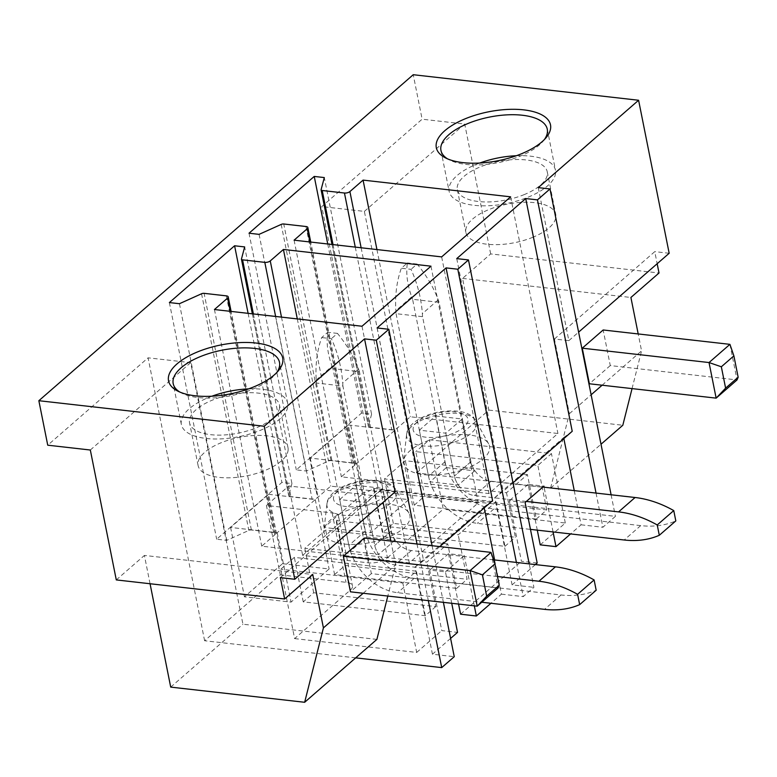 <?xml version="1.0" encoding="UTF-8"?>
<svg xmlns="http://www.w3.org/2000/svg" width="777" height="777" viewBox="0 0 777 777"><rect width="100%" height="100%" fill="white"/><g stroke="black" fill="none" stroke-linecap="round" stroke-linejoin="round"><path stroke-width="0.58" stroke-dasharray="3.88 2.91" d="M417.016 544.007L428.331 600.64M432.08 545.716L443.395 602.35M516.404 562.431L523.232 596.619L533.896 587.344L529.205 563.879M596.046 493.084L602.874 527.272L615.423 516.355L378.321 489.491L321.785 206.575L422.125 119.202L413.238 74.718M611.111 494.794L615.423 516.355M355.672 657.857L204.613 640.743L280.283 574.854L266.414 505.458L332.148 512.907A14.054 6.012 168.7 0 1 338.607 516.52A14.054 6.012 168.7 0 1 336.567 520.609L458.216 534.799L496.056 501.855L373.562 488.393A14.054 6.012 168.7 0 1 354.516 493.434L288.782 485.984L266.414 505.458M204.613 640.743L148.077 357.828L47.737 445.192M373.562 488.393L387.432 557.789A14.054 6.012 168.7 0 1 368.376 562.83L302.651 555.38L378.321 489.491M302.651 555.38L288.782 485.984M395.124 491.899L380.711 490.268L383.119 502.35M390.85 541.045L395.639 564.996L387.81 596.056M376.884 639.393L242.939 624.222L190.666 362.655L148.077 357.828M538.257 187.616L568.842 340.647L554.419 339.015L569.347 413.743L550.592 488.141L416.647 472.96L364.374 211.393L321.785 206.575M280.283 574.854L346.008 582.303A14.054 6.012 168.7 0 1 352.476 585.916A14.054 6.012 168.7 0 1 350.437 590.005L294.619 638.607L280.75 569.211L294.337 557.371L416.414 571.202L402.826 583.041L280.75 569.211M451.728 603.292L445.454 571.882L429.691 570.095L441.773 630.594L457.536 632.381M458.566 604.069L448.504 553.71L464.267 555.497L445.454 571.882M474.329 605.856L464.267 555.497M377.098 327.952L423.601 560.693L415.035 567.025L432.449 654.215L454.254 656.691M439.801 546.59L423.601 560.693M484.207 507.925L484.013 506.963L415.035 567.025M484.013 506.963L492.579 500.631M450.602 638.412L432.449 654.215M494.599 559.964L501.437 594.152L490.957 603.273M339.704 499.533L356.012 485.334L365.18 531.235A48.193 34.868 -131 0 0 366.686 536.975L350.378 551.175L378.69 554.38A19.881 14.384 -131 0 1 374.767 545.415L366.2 502.534L339.704 499.533L348.883 545.425A48.193 34.868 -131 0 0 350.378 551.175M356.012 485.334L382.507 488.335L366.2 502.534M366.686 536.975L394.998 540.19A19.881 14.384 -131 0 1 391.074 531.215L382.507 488.335M394.998 540.19L378.69 554.38M447.766 543.9L325.699 530.069L304.798 548.271L426.864 562.101L447.766 543.9L456.653 588.383L334.586 574.562L325.699 530.069M345.823 511.023A43.765 18.726 168.7 0 1 409.003 513.179A43.765 18.726 168.7 0 1 370.648 542.531A43.765 18.726 168.7 0 1 323.96 530.167A43.765 18.726 168.7 0 1 323.98 530.04A43.765 18.726 168.7 0 1 345.823 511.023M291.938 483.576L288.753 495.668A2.409 1.03 -11.3 0 0 288.743 495.881A2.409 1.03 -11.3 0 0 289.85 496.503L312.101 499.028A4.011 1.719 -11.3 0 0 317.54 497.581A4.011 1.719 -11.3 0 0 317.754 497.406L330.711 486.12L478.273 502.836L409.294 562.898L261.732 546.182L274.903 534.712A4.011 1.719 -11.3 0 0 275.485 533.546A4.011 1.719 -11.3 0 0 273.64 532.517L251.389 529.992A2.409 1.03 -11.3 0 0 248.844 530.419L226.719 540.365L216.666 539.228L281.886 482.439L291.938 483.576L244.658 246.921M268.628 494.308L315.248 499.582L277.204 532.711L230.584 527.428L268.628 494.308L282.498 563.704L329.108 568.978L291.064 602.107L244.454 596.823L282.498 563.704M214.442 309.528L261.732 546.182M362.004 326.243L409.294 562.898M430.982 266.181L478.273 502.836M297.3 318.91L330.711 486.12M248.096 313.335L281.886 482.439M169.376 302.574L216.666 539.228M179.438 303.71L226.719 540.365M315.248 499.582L329.108 568.978M277.204 532.711L291.064 602.107M230.584 527.428L244.454 596.823M448.504 553.71L429.691 570.095M537.179 563.024L521.416 561.247L509.333 500.747L525.097 502.525M537.296 530.157L528.146 484.362L543.91 486.149M553.059 531.944L544.114 487.198M456.74 258.605L503.243 491.346L494.677 497.678L512.101 584.867L533.896 587.344M513.014 482.838L503.243 491.346M563.849 438.578L563.655 437.616L494.677 497.678M563.655 437.616L572.222 431.284M535.392 564.588L512.101 584.867M574.252 490.617L581.079 524.805L570.6 533.925M419.347 430.186L435.654 415.986L444.823 461.888A48.193 34.868 -131 0 0 446.328 467.628L430.021 481.827L458.333 485.033A19.881 14.384 -131 0 1 454.409 476.068L445.843 433.187L419.347 430.186L428.525 476.078A48.193 34.868 -131 0 0 430.021 481.827M435.654 415.986L462.15 418.988L445.843 433.187M446.328 467.628L474.64 470.843A19.881 14.384 -131 0 1 470.716 461.868L462.15 418.988M474.64 470.843L458.333 485.033M527.408 474.553L405.341 460.722L384.44 478.923L506.507 492.754L527.408 474.553L536.305 519.036L414.228 505.205L405.341 460.722M425.475 441.676A43.765 18.726 168.7 0 1 488.646 443.832A43.765 18.726 168.7 0 1 450.301 473.183A43.765 18.726 168.7 0 1 403.613 460.819A43.765 18.726 168.7 0 1 403.622 460.693A43.765 18.726 168.7 0 1 425.475 441.676M371.581 414.228L368.395 426.32A2.409 1.03 -11.3 0 0 368.385 426.534A2.409 1.03 -11.3 0 0 369.502 427.156L391.744 429.671A4.011 1.719 -11.3 0 0 397.183 428.234A4.011 1.719 -11.3 0 0 397.397 428.049L410.353 416.773L557.915 433.488L488.937 493.55L341.375 476.835L354.545 465.365A4.011 1.719 -11.3 0 0 355.128 464.199A4.011 1.719 -11.3 0 0 353.282 463.17L331.031 460.644A2.409 1.03 -11.3 0 0 328.486 461.072L306.361 471.017L296.309 469.881L361.528 413.092L371.581 414.228L324.3 177.574M348.271 424.961L394.891 430.235L356.847 463.364L310.227 458.08L348.271 424.961L362.14 494.357L408.751 499.63L370.707 532.76L324.096 527.476L362.14 494.357M294.085 240.18L341.375 476.835M441.647 256.896L488.937 493.55M510.625 196.834L557.915 433.488M376.942 249.563L410.353 416.773M327.739 243.988L361.528 413.092M249.019 233.217L296.309 469.881M259.081 234.363L306.361 471.017M394.891 430.235L408.751 499.63M356.847 463.364L370.707 532.76M310.227 458.08L324.096 527.476M528.146 484.362L509.333 500.747M496.056 501.855L504.943 546.338L382.876 532.507L393.327 523.407L515.394 537.237L506.507 492.754M393.327 523.407L384.44 478.923M435.751 606.584L425.301 615.695L303.234 601.864L313.685 592.764L435.751 606.584L426.864 562.101M313.685 592.764L304.798 548.271M382.876 532.507L373.98 488.024M334.586 574.562L345.037 565.452L467.113 579.283L458.216 534.799M345.037 565.452L336.15 520.969M504.943 546.338L515.394 537.237M456.653 588.383L467.113 579.283M425.301 615.695L416.414 571.202M303.234 601.864L294.337 557.371M294.619 638.607L416.695 652.437L402.826 583.041M536.305 519.036L546.755 509.935L424.679 496.105L415.792 451.622L537.859 465.452L551.447 453.622L429.38 439.792L415.792 451.622M414.228 505.205L424.679 496.105M546.755 509.935L537.859 465.452M387.432 557.789L443.249 509.188L429.38 439.792M540.229 544.862L565.316 523.018L443.249 509.188M565.316 523.018L551.447 453.622M460.586 614.209L521.416 561.247M416.695 652.437L441.773 630.594M581.079 524.805L602.874 527.272M501.437 594.152L523.232 596.619M280.371 577.632L380.711 490.268M90.326 450.019L190.666 362.655M363.18 593.259L395.639 564.996M170.707 687.111L242.939 624.222M150.058 583.741L144.405 555.429L312.752 574.504M116.288 579.914L144.405 555.429M179.798 392.035A54.205 23.193 -11.3 0 0 181.672 393.104A54.205 23.193 -11.3 0 0 230.886 395.716A54.205 23.193 -11.3 0 0 275.311 374.388A54.205 23.193 -11.3 0 0 276.631 372.688M211.917 396.212A54.205 23.193 -11.3 0 0 181.255 421.183A54.205 23.193 -11.3 0 0 181.362 424.524A54.205 23.193 -11.3 0 0 235.266 437.344A54.205 23.193 -11.3 0 0 287.781 406.624A54.205 23.193 -11.3 0 0 287.675 403.282A54.205 23.193 -11.3 0 0 248.582 388.888M279.555 407.75A45.833 19.61 168.7 0 1 235.149 433.721A45.833 19.61 168.7 0 1 189.569 422.882A45.833 19.61 168.7 0 1 189.481 420.056A45.833 19.61 168.7 0 1 233.887 394.075A45.833 19.61 168.7 0 1 279.458 404.924A45.833 19.61 168.7 0 1 279.555 407.75M288.082 450.456A45.833 19.61 -11.3 0 0 287.995 447.63A45.833 19.61 -11.3 0 0 242.424 436.781A45.833 19.61 -11.3 0 0 198.018 462.762A45.833 19.61 -11.3 0 0 198.106 465.588A45.833 19.61 -11.3 0 0 243.677 476.427A45.833 19.61 -11.3 0 0 288.082 450.456M554.419 339.015L654.758 251.641L657.167 263.733M669.172 253.273L654.758 251.641M568.842 340.647L578.612 332.138M364.374 211.393L464.714 124.029L422.125 119.202M416.647 472.96L488.869 410.081L462.558 278.399L490.675 253.924L659.022 272.999M490.675 253.924L464.714 124.029M632.051 388.607L641.569 350.854L638.199 333.955M569.347 413.743L591.132 394.784M602.117 385.217L641.569 350.854M550.592 488.141L601.009 444.24M488.869 410.081L622.814 425.252M462.558 278.399L630.905 297.474M516.355 155.73A54.205 23.193 168.7 0 1 555.448 170.114A54.205 23.193 168.7 0 1 528.496 197.018A54.205 23.193 168.7 0 1 449.135 191.356A54.205 23.193 168.7 0 1 476.087 164.452A54.205 23.193 168.7 0 1 479.7 163.053M544.405 139.53A54.205 23.193 168.7 0 1 543.084 141.22A54.205 23.193 168.7 0 1 520.318 156.099A54.205 23.193 168.7 0 1 449.446 159.936A54.205 23.193 168.7 0 1 447.571 158.877M524.446 194.503A45.833 19.61 168.7 0 1 457.352 189.724A45.833 19.61 168.7 0 1 480.137 166.968A45.833 19.61 168.7 0 1 547.241 171.756A45.833 19.61 168.7 0 1 524.446 194.503M532.983 237.208A45.833 19.61 168.7 0 1 465.879 232.42A45.833 19.61 168.7 0 1 488.675 209.673A45.833 19.61 168.7 0 1 555.769 214.462A45.833 19.61 168.7 0 1 532.983 237.208M491.006 552.389L498.115 587.975L371.348 573.62L364.238 538.034M371.348 573.62L350.446 591.821M729.933 344.347L737.043 379.934L610.275 365.569L603.166 329.982M610.275 365.569L589.374 383.77M493.56 559.848L411.402 550.534A19.881 14.384 -131 0 1 391.287 531.041L359.43 371.649L332.945 368.648L365.394 531.05A48.193 34.868 -131 0 0 414.18 578.331L561.062 594.968A102.185 73.932 -131 0 0 596.173 590.248M365.18 531.235L348.883 545.425A48.193 34.868 -131 0 0 397.669 592.705L481.75 602.233M497.474 576.534L394.891 564.918A19.881 14.384 -131 0 1 374.767 545.415L342.919 386.023L316.424 383.022L316.22 380.021C315.239 364.85 317.055 350.699 321.678 337.568L327.739 332.294C326.214 342.725 327.661 354.04 332.061 366.229L316.22 380.021M365.394 531.05L348.883 545.425L316.424 383.022M342.919 386.023L342.715 383.022C341.657 367.842 337.878 353.059 331.4 338.675L321.678 337.568M359.43 371.649L358.556 369.23C354.069 357.031 347.037 345.085 337.461 333.391L331.4 338.675M332.945 368.648L332.061 366.229M337.461 333.391L327.739 332.294M542.861 487.062L491.045 481.186A19.881 14.384 -131 0 1 470.93 461.693L439.073 302.302L412.587 299.3L445.036 461.703A48.193 34.868 -131 0 0 493.822 508.984L640.704 525.621A102.185 73.932 -131 0 0 675.815 520.901M444.823 461.888L428.525 476.078A48.193 34.868 -131 0 0 477.311 523.358L530.458 529.38M526.35 501.437L474.533 495.571A19.881 14.384 -131 0 1 454.409 476.068L422.562 316.676L396.066 313.675L395.872 310.674C394.881 295.503 396.697 281.352 401.32 268.22L407.381 262.947C405.856 273.378 407.303 284.693 411.703 296.882L395.872 310.674M445.036 461.703L428.525 476.078L396.066 313.675M422.562 316.676L422.358 313.675C421.299 298.494 417.521 283.712 411.043 269.328L401.32 268.22M439.073 302.302L438.199 299.883C433.712 287.684 426.68 275.738 417.103 264.044L411.043 269.328M412.587 299.3L411.703 296.882M417.103 264.044L407.381 262.947M336.567 520.609L350.437 590.005M332.148 512.907L346.008 582.303M368.376 562.83L354.516 493.434M333.498 497.668A27.923 11.946 -11.3 0 0 346.396 506.575A27.923 11.946 -11.3 0 0 374.436 502.301A27.923 11.946 -11.3 0 0 375.476 481.254A27.923 11.946 -11.3 0 0 333.498 497.668M326.942 503.855A35.645 15.249 -11.3 0 0 326.932 503.962A35.645 15.249 -11.3 0 0 343.512 515.248A35.645 15.249 -11.3 0 0 379.205 509.78A35.645 15.249 -11.3 0 0 396.192 490.122A35.645 15.249 -11.3 0 0 344.735 488.364A35.645 15.249 -11.3 0 0 326.942 503.855M391.074 531.215L374.767 545.415L391.287 531.041M281.488 317.123L317.54 497.581M241.462 259.013L288.753 495.668M201.554 293.764L248.844 530.419M251.389 529.992L204.098 293.337M226.35 295.862L273.64 532.517M274.903 534.712L230.264 311.315M413.141 428.321A27.923 11.946 -11.3 0 0 426.039 437.228A27.923 11.946 -11.3 0 0 454.079 432.954A27.923 11.946 -11.3 0 0 455.118 411.907A27.923 11.946 -11.3 0 0 413.141 428.321M406.585 434.508A35.645 15.249 -11.3 0 0 406.575 434.615A35.645 15.249 -11.3 0 0 423.154 445.891A35.645 15.249 -11.3 0 0 458.848 440.433A35.645 15.249 -11.3 0 0 475.845 420.775A35.645 15.249 -11.3 0 0 424.378 419.017A35.645 15.249 -11.3 0 0 406.585 434.508M470.716 461.868L454.409 476.068L470.93 461.693M361.13 247.776L397.183 428.234M321.105 189.666L368.395 426.32M281.196 224.417L328.486 461.072M331.031 460.644L283.751 223.99M305.992 226.515L353.282 463.17M354.545 465.365L309.906 241.968M333.012 244.59L369.502 427.156M355.264 247.105L391.744 429.671M253.37 313.937L289.85 496.503M275.621 316.453L312.101 499.028M414.18 578.331L397.669 592.705M561.062 594.968L544.541 609.353M411.402 550.534L394.891 564.918M358.556 369.23L342.715 383.022M493.822 508.984L477.311 523.358M640.704 525.621L624.193 539.996M491.045 481.186L474.533 495.571M438.199 299.883L422.358 313.675M338.607 516.52L352.476 585.916M409.003 513.179L396.192 490.122C390.802 481.264 378.195 478.37 358.372 481.458C331.012 487.645 326.709 500.563 326.952 503.768L323.96 530.167M275.485 533.546L231.099 311.412M488.646 443.832L475.845 420.775C470.444 411.917 457.838 409.023 438.014 412.111C410.654 418.298 406.352 431.216 406.594 434.421L403.613 460.819M355.128 464.199L310.742 242.065M332.012 244.473L368.385 426.534M252.37 313.821L288.743 495.881M181.362 424.524L173.184 383.595M275.311 374.388L278.224 370.93M181.672 393.104L177.651 391.035M287.675 403.282L279.497 362.354M287.995 447.63L279.458 404.924M198.106 465.588L189.569 422.882M547.27 129.196L555.448 170.114M543.084 141.22L546.008 137.772M440.957 150.437L449.135 191.356M449.446 159.936L445.425 157.867M457.352 189.724L465.879 232.42M547.241 171.756L555.769 214.462"/><path stroke-width="1.17" d="M264.209 426.243L294.794 579.273L280.371 577.632L284.635 598.989L116.288 579.914L90.326 450.019L47.737 445.192L38.85 400.709L264.209 426.243L364.549 338.879L376.291 340.2L417.016 544.007M428.331 600.64L441.715 667.608L454.254 656.691L443.395 602.35M376.291 340.2L388.83 329.283L432.08 545.716M388.83 329.283L377.098 327.952L446.076 267.89L457.808 269.221L468.473 259.936L529.205 563.879M457.808 269.221L516.404 562.431M468.473 259.936L456.74 258.605L525.718 198.543L537.461 199.874L549.999 188.947L611.111 494.794M537.461 199.874L596.046 493.084M38.85 400.709L413.238 74.718L638.597 100.252L538.257 187.616L549.999 188.947M521.552 153.739A58.217 24.913 -11.3 0 0 546.008 137.772A58.217 24.913 -11.3 0 0 531.73 111.228A58.217 24.913 -11.3 0 0 465.258 118.764A58.217 24.913 -11.3 0 0 445.425 157.867A58.217 24.913 -11.3 0 0 521.552 153.739M322.212 190.501L344.454 193.017A4.011 1.719 -11.3 0 0 349.903 191.579A4.011 1.719 -11.3 0 0 350.106 191.395L363.073 180.109L510.625 196.834L441.647 256.896L294.085 240.18L307.255 228.71A4.011 1.719 -11.3 0 0 307.838 227.544A4.011 1.719 -11.3 0 0 305.992 226.515L283.751 223.99A2.409 1.03 -11.3 0 0 281.196 224.417L259.081 234.363L249.019 233.217L314.238 176.428L324.3 177.574L321.105 189.666A2.409 1.03 -11.3 0 0 321.105 189.879A2.409 1.03 -11.3 0 0 322.212 190.501L333.012 244.59M242.57 259.848L264.811 262.364A4.011 1.719 -11.3 0 0 270.26 260.926A4.011 1.719 -11.3 0 0 270.464 260.742L283.42 249.456L430.982 266.181L362.004 326.243L214.442 309.528L227.612 298.057A4.011 1.719 -11.3 0 0 228.195 296.892A4.011 1.719 -11.3 0 0 226.35 295.862L204.098 293.337A2.409 1.03 -11.3 0 0 201.554 293.764L179.438 303.71L169.376 302.574L234.596 245.775L244.658 246.921L241.462 259.013A2.409 1.03 -11.3 0 0 241.453 259.227A2.409 1.03 -11.3 0 0 242.57 259.848L253.37 313.937M168.424 377.233A58.217 24.913 -11.3 0 0 177.651 391.035A58.217 24.913 -11.3 0 0 230.507 393.842A58.217 24.913 -11.3 0 0 278.224 370.93A58.217 24.913 -11.3 0 0 282.838 361.596A58.217 24.913 -11.3 0 0 228.914 343.619A58.217 24.913 -11.3 0 0 168.424 377.233M441.715 667.608L355.672 657.857M364.549 338.879L395.124 491.899L294.794 579.273M383.119 502.35L390.85 541.045M387.81 596.056L376.884 639.393L304.662 702.282L323.417 627.884L363.18 593.259M450.602 638.412L457.536 632.381L451.728 603.292M490.957 603.273L476.35 615.996L460.586 614.209L458.566 604.069M476.35 615.996L474.329 605.856M446.076 267.89L492.579 500.631L439.801 546.59M494.599 559.964L484.207 507.925M283.42 249.456L297.3 318.91M234.596 245.775L248.096 313.335M535.392 564.588L537.179 563.024L525.097 502.525L543.91 486.149L544.114 487.198M570.6 533.925L555.992 546.649L540.229 544.862L537.296 530.157M555.992 546.649L553.059 531.944M525.718 198.543L572.222 431.284L513.014 482.838M574.252 490.617L563.849 438.578M363.073 180.109L376.942 249.563M314.238 176.428L327.739 243.988M150.058 583.741L170.707 687.111L304.662 702.282M284.635 598.989L312.752 574.504L323.417 627.884M276.631 372.688A54.205 23.193 -11.3 0 0 279.603 365.695A54.205 23.193 -11.3 0 0 279.497 362.354A54.205 23.193 -11.3 0 0 225.592 349.533A54.205 23.193 -11.3 0 0 173.077 380.254A54.205 23.193 -11.3 0 0 173.184 383.595A54.205 23.193 -11.3 0 0 179.798 392.035M248.582 388.888A54.205 23.193 -11.3 0 0 211.917 396.212M578.612 332.138L669.172 253.273L638.597 100.252M657.167 263.733L659.022 272.999L630.905 297.474L638.199 333.955M601.009 444.24L622.814 425.252L632.051 388.607M591.132 394.784L602.117 385.217M479.7 163.053A54.205 23.193 168.7 0 1 516.355 155.73M447.571 158.877A54.205 23.193 168.7 0 1 440.957 150.437A54.205 23.193 168.7 0 1 467.909 123.533A54.205 23.193 168.7 0 1 547.27 129.196A54.205 23.193 168.7 0 1 544.405 139.53M343.337 556.235L364.238 538.034L491.006 552.389L470.104 570.59L482.41 574.834L486.674 596.182L477.214 606.177L350.446 591.821L343.337 556.235L470.104 570.59L477.214 606.177L498.115 587.975L499.222 585.266L486.674 596.182M499.222 585.266L494.949 563.908L482.41 574.834M491.006 552.389L494.949 563.908M738.15 377.214L737.043 379.934L716.141 398.135L589.374 383.77L582.264 348.183L603.166 329.982L729.933 344.347L709.032 362.548L721.338 366.783L725.611 388.141L738.15 377.214L733.886 355.866L721.338 366.783M582.264 348.183L709.032 362.548L716.141 398.135L725.611 388.141M729.933 344.347L733.886 355.866M481.75 602.233L544.541 609.353A102.185 73.932 -131 0 0 579.661 604.632L577.593 594.308A102.185 73.932 -131 0 0 538.927 581.235L497.474 576.534M577.593 594.308L594.114 579.933L596.173 590.248L579.661 604.632M594.114 579.933A102.185 73.932 -131 0 0 555.438 566.851L493.56 559.848M530.458 529.38L624.193 539.996A102.185 73.932 -131 0 0 659.304 535.285L657.235 524.961A102.185 73.932 -131 0 0 618.57 511.888L526.35 501.437M657.235 524.961L673.756 510.586L675.815 520.901L659.304 535.285M673.756 510.586A102.185 73.932 -131 0 0 635.081 497.503L542.861 487.062M270.26 260.926L281.488 317.123M230.264 311.315L227.612 298.057M349.903 191.579L361.13 247.776M309.906 241.968L307.255 228.71M344.454 193.017L355.264 247.105M264.811 262.364L275.621 316.453M555.438 566.851L538.927 581.235M635.081 497.503L618.57 511.888M231.099 311.412L228.195 296.892M310.742 242.065L307.838 227.544M321.105 189.879L332.012 244.473M241.453 259.227L252.37 313.821"/></g></svg>
